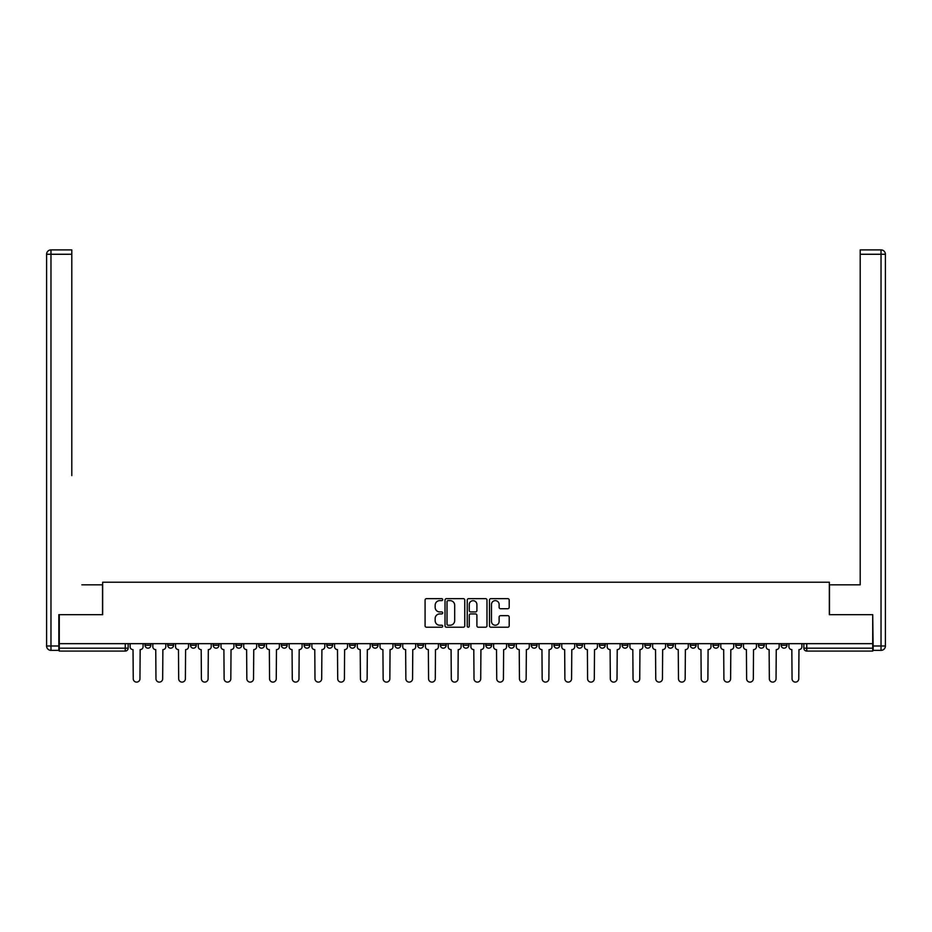 <?xml version="1.0" encoding="UTF-8"?>
<svg xmlns="http://www.w3.org/2000/svg" width="932" height="932" viewBox="0 0 932 932"><rect width="100%" height="100%" fill="white"/><g stroke="black" fill="none" stroke-linecap="round" stroke-linejoin="round"><path stroke-width="1.4" d="M442.7 599.637A1.002 1.002 0 0 0 441.698 598.647L426.518 598.647A1.433 1.433 0 0 0 425.085 600.068L425.085 625.803A1.433 1.433 0 0 0 426.518 627.224L441.698 627.224A1.002 1.002 0 0 0 442.7 626.234A1.002 1.002 0 0 0 441.698 625.232L439.729 625.232A4.578 4.578 0 0 1 435.162 620.654L435.162 618.51A4.578 4.578 0 0 1 439.729 613.932L441.698 613.932A1.002 1.002 0 0 0 442.7 612.93A1.002 1.002 0 0 0 441.698 611.94L439.729 611.94A4.578 4.578 0 0 1 435.162 607.361L435.162 605.217A4.578 4.578 0 0 1 439.729 600.639L441.698 600.639A1.002 1.002 0 0 0 442.7 599.637M758.415 643.663L758.415 645.259L764.24 645.259A2.913 2.913 0 0 1 761.327 648.171A2.913 2.913 0 0 1 758.415 645.259L758.415 643.663M735.697 643.663L735.697 645.259L741.523 645.259A2.913 2.913 0 0 1 738.61 648.171A2.913 2.913 0 0 1 735.697 645.259L735.697 643.663M599.393 643.663L599.393 645.259L605.217 645.259A2.913 2.913 0 0 1 602.305 648.171A2.913 2.913 0 0 1 599.393 645.259L599.393 643.663M576.675 643.663L576.675 645.259L582.5 645.259A2.913 2.913 0 0 1 579.587 648.171A2.913 2.913 0 0 1 576.675 645.259L576.675 643.663M553.957 643.663L553.957 645.259L559.783 645.259A2.913 2.913 0 0 1 556.87 648.171A2.913 2.913 0 0 1 553.957 645.259L553.957 643.663M508.523 643.663L508.523 645.259L514.347 645.259A2.913 2.913 0 0 1 511.435 648.171A2.913 2.913 0 0 1 508.523 645.259L508.523 643.663M463.088 645.259L463.088 643.663L463.088 645.259A2.913 2.913 0 0 0 466 648.171A2.913 2.913 0 0 1 463.088 645.259L468.913 645.259A2.913 2.913 0 0 1 466 648.171A2.913 2.913 0 0 0 468.913 645.259L468.913 643.663L468.913 645.259M440.37 645.259L440.37 643.663L440.37 645.259A2.913 2.913 0 0 0 443.283 648.171A2.913 2.913 0 0 1 440.37 645.259L446.195 645.259A2.913 2.913 0 0 1 443.283 648.171M417.653 645.259L417.653 643.663L417.653 645.259A2.913 2.913 0 0 0 420.565 648.171A2.913 2.913 0 0 1 417.653 645.259L423.478 645.259A2.913 2.913 0 0 1 420.565 648.171A2.913 2.913 0 0 0 423.478 645.259L423.478 643.663L423.478 645.259M394.935 643.663L394.935 645.259L400.76 645.259A2.913 2.913 0 0 1 397.848 648.171A2.913 2.913 0 0 1 394.935 645.259L394.935 643.663M372.218 643.663L372.218 645.259L378.043 645.259A2.913 2.913 0 0 1 375.13 648.171A2.913 2.913 0 0 1 372.218 645.259L372.218 643.663M349.5 643.663L349.5 645.259L355.325 645.259A2.913 2.913 0 0 1 352.413 648.171A2.913 2.913 0 0 1 349.5 645.259L349.5 643.663M326.783 645.259L326.783 643.663L326.783 645.259A2.913 2.913 0 0 0 329.695 648.171A2.913 2.913 0 0 1 326.783 645.259L332.608 645.259A2.913 2.913 0 0 1 329.695 648.171M281.348 645.259L281.348 643.663L281.348 645.259A2.913 2.913 0 0 0 284.26 648.171A2.913 2.913 0 0 1 281.348 645.259L287.173 645.259A2.913 2.913 0 0 1 284.26 648.171A2.913 2.913 0 0 0 287.173 645.259L287.173 643.663L287.173 645.259M258.63 645.259L258.63 643.663L258.63 645.259A2.913 2.913 0 0 0 261.543 648.171A2.913 2.913 0 0 1 258.63 645.259L264.455 645.259A2.913 2.913 0 0 1 261.543 648.171A2.913 2.913 0 0 0 264.455 645.259L264.455 643.663L264.455 645.259M235.912 645.259L235.912 643.663L235.912 645.259A2.913 2.913 0 0 0 238.825 648.171A2.913 2.913 0 0 1 235.912 645.259L241.738 645.259A2.913 2.913 0 0 1 238.825 648.171A2.913 2.913 0 0 0 241.738 645.259L241.738 643.663L241.738 645.259M213.195 645.259L213.195 643.663L213.195 645.259A2.913 2.913 0 0 0 216.108 648.171A2.913 2.913 0 0 1 213.195 645.259L219.02 645.259A2.913 2.913 0 0 1 216.108 648.171M190.477 645.259L190.477 643.663L190.477 645.259A2.913 2.913 0 0 0 193.39 648.171A2.913 2.913 0 0 1 190.477 645.259L196.303 645.259A2.913 2.913 0 0 1 193.39 648.171A2.913 2.913 0 0 0 196.303 645.259L196.303 643.663L196.303 645.259M167.76 645.259L167.76 643.663L167.76 645.259A2.913 2.913 0 0 0 170.673 648.171A2.913 2.913 0 0 1 167.76 645.259L173.585 645.259A2.913 2.913 0 0 1 170.673 648.171A2.913 2.913 0 0 0 173.585 645.259L173.585 643.663L173.585 645.259M507.777 608.724A1.433 1.433 0 0 0 509.198 607.291L509.198 600.068A1.433 1.433 0 0 0 507.777 598.647L490.908 598.647A1.433 1.433 0 0 0 489.475 600.068L489.475 625.803A1.433 1.433 0 0 0 490.908 627.224L507.777 627.224A1.433 1.433 0 0 0 509.198 625.803L509.198 617.077A1.433 1.433 0 0 0 507.777 615.656L500.554 615.656A1.433 1.433 0 0 0 499.121 617.077L499.121 621.399A3.821 3.821 0 0 1 495.3 625.232A3.821 3.821 0 0 1 491.479 621.399L491.479 604.472A3.821 3.821 0 0 1 495.3 600.639A3.821 3.821 0 0 1 499.121 604.472L499.121 607.291A1.433 1.433 0 0 0 500.554 608.724L507.777 608.724M62.467 249.893L50.969 249.893L71.799 249.893L62.467 249.893L71.799 249.893L71.799 254.261L50.969 254.261L50.969 645.993L58.833 645.993L58.833 614.677L102.66 614.677L102.66 582.209L829.34 582.209L829.34 614.677L872.725 614.677L872.725 643.663L59.275 643.663L59.275 648.171L128.15 648.171L128.15 643.663L128.15 648.171A2.913 2.913 0 0 1 125.237 651.084L59.275 651.084L59.275 648.171M59.275 614.677L59.275 643.663M464.753 600.068A1.433 1.433 0 0 0 463.32 598.647L446.451 598.647A1.433 1.433 0 0 0 445.018 600.068L445.018 625.803A1.433 1.433 0 0 0 446.451 627.224L463.32 627.224A1.433 1.433 0 0 0 464.753 625.803L464.753 600.068M468.68 598.647L485.549 598.647A1.433 1.433 0 0 1 486.982 600.068L486.982 625.803A1.433 1.433 0 0 1 485.549 627.224L478.326 627.224A1.433 1.433 0 0 1 476.904 625.803L476.904 615.365A1.433 1.433 0 0 0 475.471 613.932L470.683 613.932A1.433 1.433 0 0 0 469.25 615.365L469.25 626.234A1.002 1.002 0 0 1 468.248 627.224A1.002 1.002 0 0 1 467.247 626.234L467.247 600.068A1.433 1.433 0 0 1 468.68 598.647M803.85 643.663L803.85 648.171L872.725 648.171L872.725 651.084L806.763 651.084A2.913 2.913 0 0 1 803.85 648.171M872.725 643.663L872.725 648.171M786.957 643.663L786.957 645.259A2.913 2.913 0 0 1 784.045 648.171A2.913 2.913 0 0 1 781.133 645.259L786.957 645.259M781.133 643.663L781.133 645.259M764.24 643.663L764.24 645.259M741.523 643.663L741.523 645.259L741.523 643.663M718.805 643.663L718.805 645.259A2.913 2.913 0 0 1 715.893 648.171A2.913 2.913 0 0 1 712.98 645.259L718.805 645.259M712.98 643.663L712.98 645.259M696.087 643.663L696.087 645.259A2.913 2.913 0 0 1 693.175 648.171A2.913 2.913 0 0 1 690.263 645.259L696.087 645.259M690.263 643.663L690.263 645.259M673.37 643.663L673.37 645.259A2.913 2.913 0 0 1 670.457 648.171A2.913 2.913 0 0 1 667.545 645.259L673.37 645.259M667.545 643.663L667.545 645.259M650.653 643.663L650.653 645.259A2.913 2.913 0 0 1 647.74 648.171A2.913 2.913 0 0 1 644.827 645.259L650.653 645.259M644.827 643.663L644.827 645.259M627.935 643.663L627.935 645.259A2.913 2.913 0 0 1 625.023 648.171A2.913 2.913 0 0 1 622.11 645.259L627.935 645.259M622.11 643.663L622.11 645.259M605.217 643.663L605.217 645.259A2.913 2.913 0 0 1 602.305 648.171M582.5 643.663L582.5 645.259M559.783 645.259L559.783 643.663L559.783 645.259A2.913 2.913 0 0 1 556.87 648.171M537.065 643.663L537.065 645.259A2.913 2.913 0 0 1 534.153 648.171A2.913 2.913 0 0 1 531.24 645.259A2.913 2.913 0 0 0 534.153 648.171A2.913 2.913 0 0 0 537.065 645.259L531.24 645.259L531.24 643.663M514.347 645.259L514.347 643.663L514.347 645.259A2.913 2.913 0 0 1 511.435 648.171M491.63 643.663L491.63 645.259A2.913 2.913 0 0 1 488.718 648.171A2.913 2.913 0 0 1 485.805 645.259A2.913 2.913 0 0 0 488.718 648.171M485.805 643.663L485.805 645.259L491.63 645.259M446.195 643.663L446.195 645.259L446.195 643.663M400.76 645.259L400.76 643.663L400.76 645.259A2.913 2.913 0 0 1 397.848 648.171M378.043 645.259L378.043 643.663L378.043 645.259A2.913 2.913 0 0 1 375.13 648.171M355.325 645.259L355.325 643.663L355.325 645.259A2.913 2.913 0 0 1 352.413 648.171M332.608 643.663L332.608 645.259L332.608 643.663M309.89 645.259L309.89 643.663L309.89 645.259A2.913 2.913 0 0 1 306.978 648.171A2.913 2.913 0 0 1 304.065 645.259L309.89 645.259A2.913 2.913 0 0 1 306.978 648.171M304.065 643.663L304.065 645.259M219.02 643.663L219.02 645.259L219.02 643.663M150.868 643.663L150.868 645.259A2.913 2.913 0 0 1 147.955 648.171A2.913 2.913 0 0 1 145.043 645.259A2.913 2.913 0 0 0 147.955 648.171A2.913 2.913 0 0 0 150.868 645.259L150.868 643.663M145.043 643.663L145.043 645.259L150.868 645.259M125.237 643.663L125.237 651.084A2.913 2.913 0 0 0 128.15 648.171M448.024 600.639A1.002 1.002 0 0 0 447.022 601.641L447.022 624.23A1.002 1.002 0 0 0 448.024 625.232L450.098 625.232A4.578 4.578 0 0 0 454.676 620.654L454.676 605.217A4.578 4.578 0 0 0 450.098 600.639L448.024 600.639M476.904 604.542A3.821 3.821 0 0 0 473.072 600.709A3.821 3.821 0 0 0 469.25 604.542L469.25 610.507A1.433 1.433 0 0 0 470.683 611.94L475.471 611.94A1.433 1.433 0 0 0 476.904 610.507L476.904 604.542M130.119 643.663L130.119 646.715A2.913 2.913 0 0 0 133.031 649.627L133.253 678.764A3.344 3.344 0 0 0 136.596 682.108A3.344 3.344 0 0 0 139.951 678.764L140.161 649.627A2.913 2.913 0 0 0 143.074 646.715L143.074 643.663M152.836 643.663L152.836 646.715A2.913 2.913 0 0 0 155.749 649.627L155.97 678.764A3.344 3.344 0 0 0 159.314 682.108A3.344 3.344 0 0 0 162.669 678.764L162.879 649.627A2.913 2.913 0 0 0 165.791 646.715L165.791 643.663M175.554 643.663L175.554 646.715A2.913 2.913 0 0 0 178.466 649.627L178.688 678.764A3.344 3.344 0 0 0 182.031 682.108A3.344 3.344 0 0 0 185.386 678.764L185.596 649.627A2.913 2.913 0 0 0 188.509 646.715L188.509 643.663M102.52 614.677L102.52 584.83L81.841 584.83M71.799 254.261L71.799 475.611M58.833 645.993L58.833 650.361L50.969 650.361A4.369 4.369 0 0 1 46.6 645.993L46.6 254.261A4.369 4.369 0 0 1 50.969 249.893A4.369 4.369 0 0 0 46.6 254.261A4.369 4.369 0 0 1 50.969 249.893A4.369 4.369 0 0 0 46.6 254.261L50.969 254.261L50.969 249.893M850.159 584.83L860.201 584.83L860.201 249.893L881.031 249.893L860.201 249.893M829.48 614.677L829.48 584.83L860.201 584.83L860.201 475.611M873.168 645.993L881.031 645.993L881.031 254.261L885.4 254.261A4.369 4.369 0 0 0 881.031 249.893A4.369 4.369 0 0 1 885.4 254.261L885.4 645.993A4.369 4.369 0 0 1 881.031 650.361L873.168 650.361L872.725 614.677M198.271 643.663L198.271 646.715A2.913 2.913 0 0 0 201.184 649.627L201.405 678.764A3.344 3.344 0 0 0 204.749 682.108A3.344 3.344 0 0 0 208.104 678.764L208.314 649.627A2.913 2.913 0 0 0 211.226 646.715L211.226 643.663M220.989 643.663L220.989 646.715A2.913 2.913 0 0 0 223.901 649.627L224.123 678.764A3.344 3.344 0 0 0 227.466 682.108A3.344 3.344 0 0 0 230.821 678.764L231.031 649.627A2.913 2.913 0 0 0 233.944 646.715L233.944 643.663M243.706 643.663L243.706 646.715A2.913 2.913 0 0 0 246.619 649.627L246.84 678.764A3.344 3.344 0 0 0 250.184 682.108A3.344 3.344 0 0 0 253.539 678.764L253.749 649.627A2.913 2.913 0 0 0 256.661 646.715L256.661 643.663M266.424 643.663L266.424 646.715A2.913 2.913 0 0 0 269.336 649.627L269.558 678.764A3.344 3.344 0 0 0 272.901 682.108A3.344 3.344 0 0 0 276.256 678.764L276.466 649.627A2.913 2.913 0 0 0 279.379 646.715L279.379 643.663M289.141 643.663L289.141 646.715A2.913 2.913 0 0 0 292.054 649.627L292.275 678.764A3.344 3.344 0 0 0 295.619 682.108A3.344 3.344 0 0 0 298.974 678.764L299.184 649.627A2.913 2.913 0 0 0 302.096 646.715L302.096 643.663M311.859 643.663L311.859 646.715A2.913 2.913 0 0 0 314.771 649.627L314.993 678.764A3.344 3.344 0 0 0 318.336 682.108A3.344 3.344 0 0 0 321.691 678.764L321.901 649.627A2.913 2.913 0 0 0 324.814 646.715L324.814 643.663M334.576 643.663L334.576 646.715A2.913 2.913 0 0 0 337.489 649.627L337.71 678.764A3.344 3.344 0 0 0 341.054 682.108A3.344 3.344 0 0 0 344.409 678.764L344.619 649.627A2.913 2.913 0 0 0 347.531 646.715L347.531 643.663M357.294 643.663L357.294 646.715A2.913 2.913 0 0 0 360.206 649.627L360.428 678.764A3.344 3.344 0 0 0 363.771 682.108A3.344 3.344 0 0 0 367.126 678.764L367.336 649.627A2.913 2.913 0 0 0 370.249 646.715L370.249 643.663M380.011 643.663L380.011 646.715A2.913 2.913 0 0 0 382.924 649.627L383.145 678.764A3.344 3.344 0 0 0 386.489 682.108A3.344 3.344 0 0 0 389.844 678.764L390.054 649.627A2.913 2.913 0 0 0 392.966 646.715L392.966 643.663M402.729 643.663L402.729 646.715A2.913 2.913 0 0 0 405.641 649.627L405.863 678.764A3.344 3.344 0 0 0 409.206 682.108A3.344 3.344 0 0 0 412.561 678.764L412.771 649.627A2.913 2.913 0 0 0 415.684 646.715L415.684 643.663M425.446 643.663L425.446 646.715A2.913 2.913 0 0 0 428.359 649.627L428.58 678.764A3.344 3.344 0 0 0 431.924 682.108A3.344 3.344 0 0 0 435.279 678.764L435.489 649.627A2.913 2.913 0 0 0 438.401 646.715L438.401 643.663M448.164 643.663L448.164 646.715A2.913 2.913 0 0 0 451.076 649.627L451.298 678.764A3.344 3.344 0 0 0 454.641 682.108A3.344 3.344 0 0 0 457.996 678.764L458.206 649.627A2.913 2.913 0 0 0 461.119 646.715L461.119 643.663M470.881 643.663L470.881 646.715A2.913 2.913 0 0 0 473.794 649.627L474.015 678.764A3.344 3.344 0 0 0 477.359 682.108A3.344 3.344 0 0 0 480.714 678.764L480.924 649.627A2.913 2.913 0 0 0 483.836 646.715L483.836 643.663M493.599 643.663L493.599 646.715A2.913 2.913 0 0 0 496.511 649.627L496.733 678.764A3.344 3.344 0 0 0 500.076 682.108A3.344 3.344 0 0 0 503.431 678.764L503.641 649.627A2.913 2.913 0 0 0 506.554 646.715L506.554 643.663M516.316 643.663L516.316 646.715A2.913 2.913 0 0 0 519.229 649.627L519.45 678.764A3.344 3.344 0 0 0 522.794 682.108A3.344 3.344 0 0 0 526.149 678.764L526.359 649.627A2.913 2.913 0 0 0 529.271 646.715L529.271 643.663M539.034 643.663L539.034 646.715A2.913 2.913 0 0 0 541.946 649.627L542.168 678.764A3.344 3.344 0 0 0 545.511 682.108A3.344 3.344 0 0 0 548.866 678.764L549.076 649.627A2.913 2.913 0 0 0 551.989 646.715L551.989 643.663M561.751 643.663L561.751 646.715A2.913 2.913 0 0 0 564.664 649.627L564.885 678.764A3.344 3.344 0 0 0 568.229 682.108A3.344 3.344 0 0 0 571.584 678.764L571.794 649.627A2.913 2.913 0 0 0 574.706 646.715L574.706 643.663M584.469 643.663L584.469 646.715A2.913 2.913 0 0 0 587.381 649.627L587.603 678.764A3.344 3.344 0 0 0 590.946 682.108A3.344 3.344 0 0 0 594.301 678.764L594.511 649.627A2.913 2.913 0 0 0 597.424 646.715L597.424 643.663M607.186 643.663L607.186 646.715A2.913 2.913 0 0 0 610.099 649.627L610.32 678.764A3.344 3.344 0 0 0 613.664 682.108A3.344 3.344 0 0 0 617.019 678.764L617.229 649.627A2.913 2.913 0 0 0 620.141 646.715L620.141 643.663M629.904 643.663L629.904 646.715A2.913 2.913 0 0 0 632.816 649.627L633.038 678.764A3.344 3.344 0 0 0 636.381 682.108A3.344 3.344 0 0 0 639.736 678.764L639.946 649.627A2.913 2.913 0 0 0 642.859 646.715L642.859 643.663M652.621 643.663L652.621 646.715A2.913 2.913 0 0 0 655.534 649.627L655.755 678.764A3.344 3.344 0 0 0 659.099 682.108A3.344 3.344 0 0 0 662.454 678.764L662.664 649.627A2.913 2.913 0 0 0 665.576 646.715L665.576 643.663M675.339 643.663L675.339 646.715A2.913 2.913 0 0 0 678.251 649.627L678.473 678.764A3.344 3.344 0 0 0 681.816 682.108A3.344 3.344 0 0 0 685.171 678.764L685.381 649.627A2.913 2.913 0 0 0 688.294 646.715L688.294 643.663M698.056 643.663L698.056 646.715A2.913 2.913 0 0 0 700.969 649.627L701.19 678.764A3.344 3.344 0 0 0 704.534 682.108A3.344 3.344 0 0 0 707.889 678.764L708.099 649.627A2.913 2.913 0 0 0 711.011 646.715L711.011 643.663M720.774 643.663L720.774 646.715A2.913 2.913 0 0 0 723.686 649.627L723.908 678.764A3.344 3.344 0 0 0 727.251 682.108A3.344 3.344 0 0 0 730.606 678.764L730.816 649.627A2.913 2.913 0 0 0 733.729 646.715L733.729 643.663M743.491 643.663L743.491 646.715A2.913 2.913 0 0 0 746.404 649.627L746.625 678.764A3.344 3.344 0 0 0 749.969 682.108A3.344 3.344 0 0 0 753.324 678.764L753.534 649.627A2.913 2.913 0 0 0 756.446 646.715L756.446 643.663M766.209 643.663L766.209 646.715A2.913 2.913 0 0 0 769.121 649.627L769.343 678.764A3.344 3.344 0 0 0 772.686 682.108A3.344 3.344 0 0 0 776.041 678.764L776.251 649.627A2.913 2.913 0 0 0 779.164 646.715L779.164 643.663M788.926 643.663L788.926 646.715A2.913 2.913 0 0 0 791.839 649.627L792.06 678.764A3.344 3.344 0 0 0 795.404 682.108A3.344 3.344 0 0 0 798.759 678.764L798.969 649.627A2.913 2.913 0 0 0 801.881 646.715L801.881 643.663M806.763 643.663L806.763 651.084M50.969 650.361L50.969 645.993L46.6 645.993M881.031 249.893L881.031 254.261L860.213 254.261M885.4 645.993L881.031 645.993L881.031 650.361"/></g></svg>
